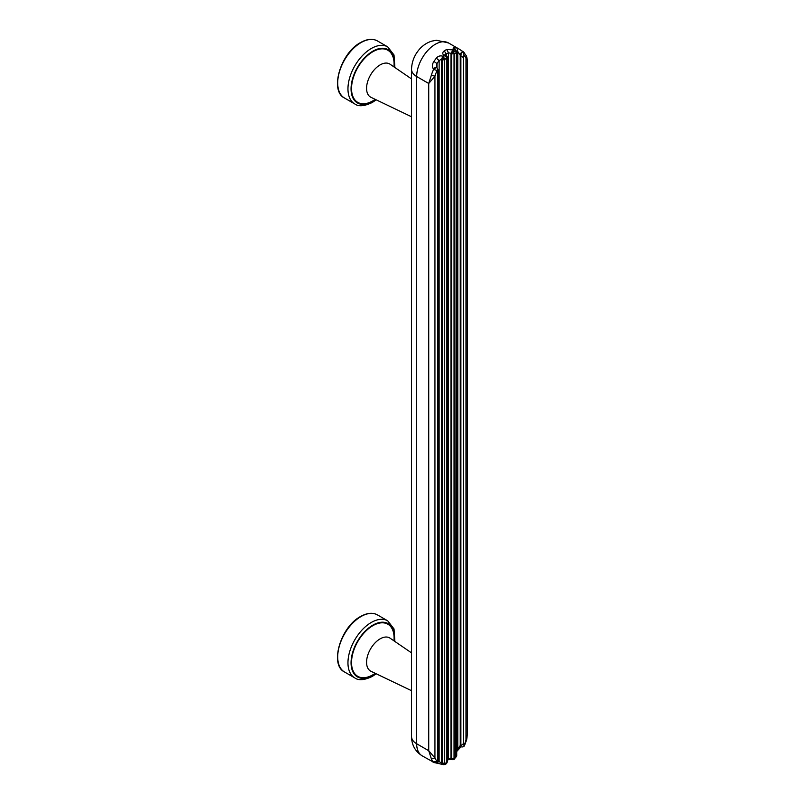 <?xml version="1.0" encoding="UTF-8"?>
<svg xmlns="http://www.w3.org/2000/svg" width="805" height="805" viewBox="0 0 805 805"><rect width="100%" height="100%" fill="white"/><g stroke="black" fill="none" stroke-linecap="round" stroke-linejoin="round"><path stroke-width="1.21" d="M436.491 67.54L436.964 63.545L433.945 61.452C432.044 64.219 431.933 66.855 433.593 69.361A2.636 1.519 -60 0 1 436.411 67.489L433.593 69.361L437.578 70.729L437.578 760.433L437.578 759.236L436.964 761.027L433.593 762.094A2.636 1.519 120 0 0 433.774 762.234L433.593 762.094C431.933 761.49 432.044 761.6 433.945 762.436M422.152 755.835C415.209 751.407 411.667 744.997 411.546 736.595A17.569 10.143 -0 0 0 416.688 743.77A26.364 15.215 120 0 0 422.152 755.835L434.257 762.577L443.756 764.71L445.739 764.176L446.906 762.738L446.906 56.4M436.964 761.027A23.727 13.695 -60 0 1 434.942 758.028L431.349 758.763L428.733 750.713L428.733 83.489L434.942 76.173L431.349 75.288L428.733 83.489L416.688 76.545A26.364 15.215 -60 0 1 428.2 50.021A26.364 15.215 -60 0 1 448.516 42.957L459.041 49.035L457.069 48.099L457.773 51.53L457.773 749.133L457.069 749.083M460.802 746.627L460.259 745.42A2.636 1.519 120 0 0 460.802 746.627A2.636 1.519 120 0 0 460.873 746.658M456.516 51.218A23.727 13.695 -60 0 1 457.773 51.53L460.259 55.243L463.368 57.638L463.992 55.243L463.63 52.023C462.191 51.681 461.275 52.878 460.883 55.605L460.883 745.782L463.368 743.75L463.63 744.756M463.992 745.42A23.727 13.695 120 0 0 466.004 740.097L466.669 739.765L464.515 745.46C464.062 746.658 462.966 747.131 461.225 746.869M466.669 739.765L467.292 734.995L467.292 59.751L466.558 56.098L463.479 51.912A2.636 1.519 -60 0 0 463.449 51.892A2.636 1.519 -60 0 1 463.449 51.892L463.982 52.295M463.992 55.243A23.727 13.695 -60 0 1 466.004 58.242L466.004 740.097L467.292 734.995M446.715 49.477L453.275 49.92L451.977 51.409L451.565 53.704L454.05 53.533L453.275 49.92L450.941 53.351L448.455 52.778L446.715 49.477A26.364 15.215 120 0 0 444.3 50.876C442.378 52.406 442.267 53.885 443.947 55.304L446.906 57.658A23.727 13.695 120 0 0 444.732 59.64L442.911 56.239L441.623 59.037L441.623 763.15L439.138 761.58L436.36 762.909M452.802 758.823L452.994 759.719L451.977 759.548L450.941 758.079L448.455 758.652L448.033 759.789L451.494 759.296L450.941 758.079L450.941 53.351L451.565 53.704L451.565 758.441L454.05 758.612L453.275 758.823L454.05 758.612L454.05 53.533A23.727 13.695 -60 0 1 456.224 53.009L456.224 51.329M455.791 757.807L456.224 53.009L455.791 51.057L454.302 49.669C452.672 48.27 452.782 47.586 454.654 47.626A26.364 15.215 -60 0 1 457.069 48.099M463.267 51.812L459.051 49.035L463.449 51.892A2.636 1.519 -60 0 0 461.416 52.597A2.636 1.519 -60 0 0 460.259 55.243L460.259 745.42L457.773 749.133A23.727 13.695 120 0 1 456.737 750.612M456.737 751.447L461.003 746.738M447.419 57.024L446.091 55.032L443.947 55.304A2.636 1.519 -60 0 1 445.739 54.831A2.636 1.519 -60 0 1 445.749 54.841L446.282 54.026L444.3 50.876M466.558 56.098L466.004 58.242L467.292 59.751M437.578 70.729L437.578 69.059L437.578 70.729M436.451 66.674L436.572 67.63M443.947 55.304A26.364 15.215 120 0 0 442.911 56.239C440.305 55.404 438.111 56.058 436.36 58.181L439.138 60.606L441.623 59.037L444.732 59.64L444.732 763.261L443.756 764.71M442.911 56.239L442.247 59.399L442.247 763.512L442.911 764.448L441.623 763.15L444.732 763.261A23.727 13.695 -60 0 0 446.906 762.738M436.843 67.741L438.101 69.894L438.101 759.829C437.93 761.922 436.501 762.727 433.825 762.255L433.815 762.255A2.636 1.519 120 0 0 433.784 762.234A2.636 1.519 120 0 0 433.794 762.244L433.482 762.023M436.964 70.85A23.727 13.695 120 0 0 434.942 76.173L434.942 758.028L428.733 750.713L416.688 743.77L416.688 76.545A17.569 10.143 0 0 1 411.546 69.371C411.707 62.478 413.951 56.249 418.278 50.665C421.82 46.086 426.288 42.917 431.671 41.156L436.481 40.25L448.516 42.957M442.287 764.388L443.253 764.509L443.485 763.683M446.735 763.331L445.739 764.176L446.735 763.331M445.417 764.307L447.419 761.933L447.419 57.034L445.869 54.931A2.636 1.519 -60 0 0 445.749 54.841L445.769 55.082M443.253 764.509L444.068 764.579M451.484 759.286L453.849 759.548L456.737 756.036L456.737 52.164L455.962 50.403L454.302 49.669L455.55 50.091L456.737 52.164M452.994 759.719L454.121 759.336L451.977 759.548M455.791 51.057L456.314 50.967L455.55 50.091M454.121 51.47L452.994 52.234L452.802 53.915M452.994 52.234L451.977 51.409M455.147 49.83L455.087 50.624M455.6 51.097L454.654 47.626M444.068 57.829L443.253 58.503L443.485 59.822M443.253 58.503L442.287 57.749M446.735 55.847L445.739 56.3M433.593 762.094A26.364 15.215 -60 0 1 431.349 758.763M446.282 55.153L446.282 54.026A23.727 13.695 120 0 1 448.455 52.778L448.455 758.652A23.727 13.695 -60 0 1 447.419 759.296M463.368 57.638L463.368 743.75M437.568 761.329A23.727 13.695 -60 0 0 439.138 761.58L439.138 60.606A23.727 13.695 120 0 0 436.964 63.545L436.964 67.811M454.05 758.612A23.727 13.695 120 0 0 456.224 756.63M411.546 690.72L370.964 671.269A19.119 11.039 -60 0 1 367.493 656.095A19.119 11.039 -60 0 1 380.091 638.868A19.119 11.039 -60 0 1 390.063 638.174L411.546 652.875M375.2 673.302A30.087 17.368 -60 0 1 372.806 674.842A30.087 17.368 -60 0 1 351.533 662.555A30.087 17.368 -60 0 1 372.806 625.706A30.087 17.368 -60 0 1 394.088 637.993A30.087 17.368 -60 0 1 393.947 640.83M394.37 641.122A30.751 17.76 120 0 0 372.806 625.163A30.751 17.76 120 0 0 351.061 662.827A30.751 17.76 120 0 0 372.806 675.385A30.751 17.76 120 0 0 375.663 673.523M394.873 641.464L394.017 628.957L387.728 620.836A32.955 19.028 120 0 0 371.256 622.476A32.955 19.028 120 0 0 349.732 651.507A32.955 19.028 120 0 0 354.784 677.911L344.53 671.994C329.325 664.87 340.636 626.854 360.57 616.509C367.05 612.867 372.685 612.333 377.485 614.919A32.955 19.028 120 0 0 361.002 616.55A32.955 19.028 120 0 0 339.479 645.59A32.955 19.028 120 0 0 344.53 671.994M433.593 69.361A26.364 15.215 120 0 0 431.349 75.288M436.36 58.181A26.364 15.215 120 0 0 433.945 61.452M453.275 49.92A26.364 15.215 -60 0 1 454.302 49.669M361.002 42.605A32.955 19.028 -60 0 1 377.485 40.964C372.685 38.378 367.05 38.912 360.57 42.554C340.646 52.899 329.315 90.915 344.53 98.039A32.955 19.028 -60 0 1 339.479 71.635A32.955 19.028 -60 0 1 361.002 42.605M344.53 98.039L354.784 103.956A32.955 19.028 -60 0 1 349.732 77.552A32.955 19.028 -60 0 1 371.256 48.521A32.955 19.028 -60 0 1 382.425 45.362A32.955 19.028 -60 0 1 387.728 46.891L377.485 40.964M375.663 99.568A30.751 17.76 -60 0 1 372.806 101.43A30.751 17.76 -60 0 1 351.061 88.872A30.751 17.76 -60 0 1 372.806 51.208A30.751 17.76 -60 0 1 383.24 48.26A30.751 17.76 -60 0 1 394.37 67.167M393.947 66.875A30.087 17.368 120 0 0 394.088 64.038A30.087 17.368 120 0 0 372.806 51.751A30.087 17.368 120 0 0 351.533 88.6A30.087 17.368 120 0 0 372.806 100.887A30.087 17.368 120 0 0 375.2 99.347M411.546 78.92L390.063 64.219A19.119 11.039 120 0 0 380.091 64.913A19.119 11.039 120 0 0 367.493 82.15A19.119 11.039 120 0 0 370.964 97.314L370.884 97.274M447.419 760.172L448.033 759.789M354.784 677.911C358.577 680.718 364.434 680.205 372.353 676.391L376.217 673.785M377.485 614.919L387.728 620.836M411.546 736.595L411.546 69.371M354.784 103.956C358.607 106.763 364.464 106.25 372.353 102.436L376.217 99.83M394.873 67.519L394.017 55.002L387.728 46.891M411.546 116.775L370.964 97.314"/></g></svg>
